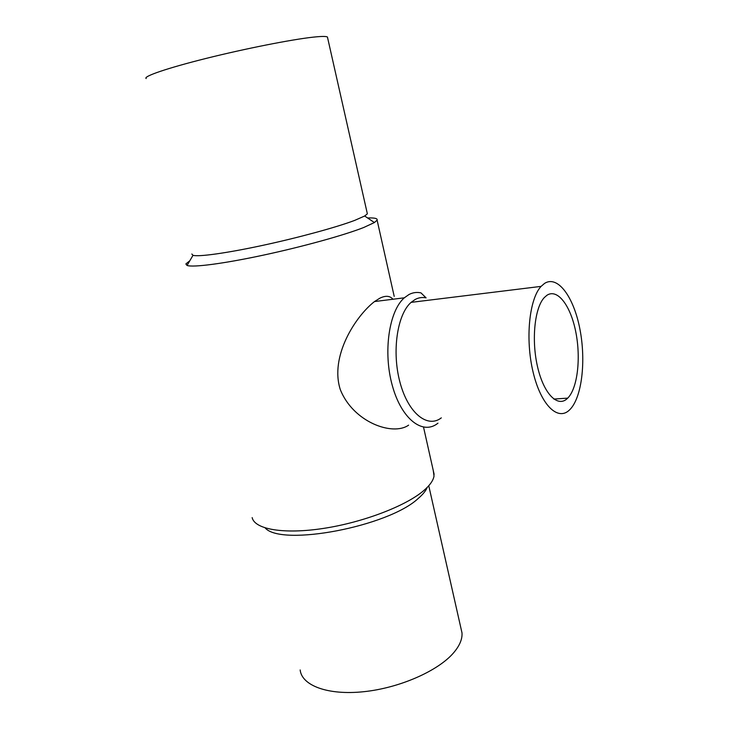 <?xml version="1.0" encoding="UTF-8"?>
<svg xmlns="http://www.w3.org/2000/svg" width="729" height="729" viewBox="0 0 729 729"><rect width="100%" height="100%" fill="white"/><g stroke="black" fill="none" stroke-linecap="round" stroke-linejoin="round"><path stroke-width="1.09" d="M191.845 254.02L193.003 255.323C198.498 257.018 226.528 253.163 262.486 245.418C298.407 237.69 336.67 227.238 354.722 220.386L364.682 216.003L367.361 213.825L367.143 212.859M146.155 78.55C142.848 76.518 167.132 68.134 206.234 58.384C245.245 48.643 291.372 39.548 312.878 37.188C321.343 36.259 326.191 36.204 327.439 37.033L327.622 37.862M189.813 260.754L185.868 263.953L187.052 265.456C192.848 267.634 223.429 263.698 262.896 255.241C302.325 246.812 344.252 235.185 363.716 227.503L374.387 222.555L377.112 220.149C377.713 218.436 374.551 217.716 367.607 217.971M252.161 517.617C254.621 529.281 283.599 534.503 323.229 528.452C362.796 522.483 405.57 506.099 423.503 490.799C429.855 485.396 433.354 480.447 434.019 475.964L433.29 470.624M408.604 425.153C392.703 436.379 353.201 422.2 340.297 389.568C329.608 356.317 355.542 316.277 374.496 301.56L379.782 298.225C385.55 295.382 389.942 295.719 392.949 299.236M265.156 527.933C281.358 546.85 388.502 526.557 418.246 498.436C422.838 494.526 425.845 490.827 427.24 487.364M300.157 669.951C301.77 685.552 327.868 695.484 363.671 691.712C399.419 688.039 438.047 670.99 453.529 652.892C459.625 645.776 462.45 639.105 461.995 632.89L460.919 628.125M437.956 423.175L437.573 423.476C422.583 435.259 401.397 419.002 392.284 385.468C382.971 352.08 389.004 311.019 404.313 297.815L409.015 294.498C412.887 292.511 416.879 291.974 420.979 292.885L426.101 297.879C422.355 297.067 418.728 297.596 415.211 299.446L411.092 302.371C397.141 314.436 391.646 351.979 400.066 382.616C408.304 413.398 427.586 428.588 441.309 417.872M569.367 410.09L569.805 409.671C581.906 397.715 586.162 360.983 579.901 329.098C573.805 297.104 557.849 274.97 544.609 283.362L541.1 286.379C529.245 298.881 525.153 338.939 533.036 371.854C540.772 404.914 557.749 421.344 569.367 410.09M546.932 295.272C557.612 288.192 570.725 305.861 575.81 332.059C581.022 358.176 577.559 388.347 567.718 398.134L567.144 398.681C557.539 407.675 543.752 393.806 537.574 366.887C531.277 340.097 534.63 307.702 544.317 297.55L546.932 295.272M327.439 37.033L367.361 213.825M364.682 216.003L374.387 222.555M377.112 220.149L394.207 296.384M423.54 427.176L434.129 474.379M428.761 485.733L461.995 632.89M567.718 398.134L553.821 399.064M404.313 297.815L374.496 301.56M541.1 286.379L411.092 302.371M193.003 255.323L187.052 265.456"/></g></svg>
